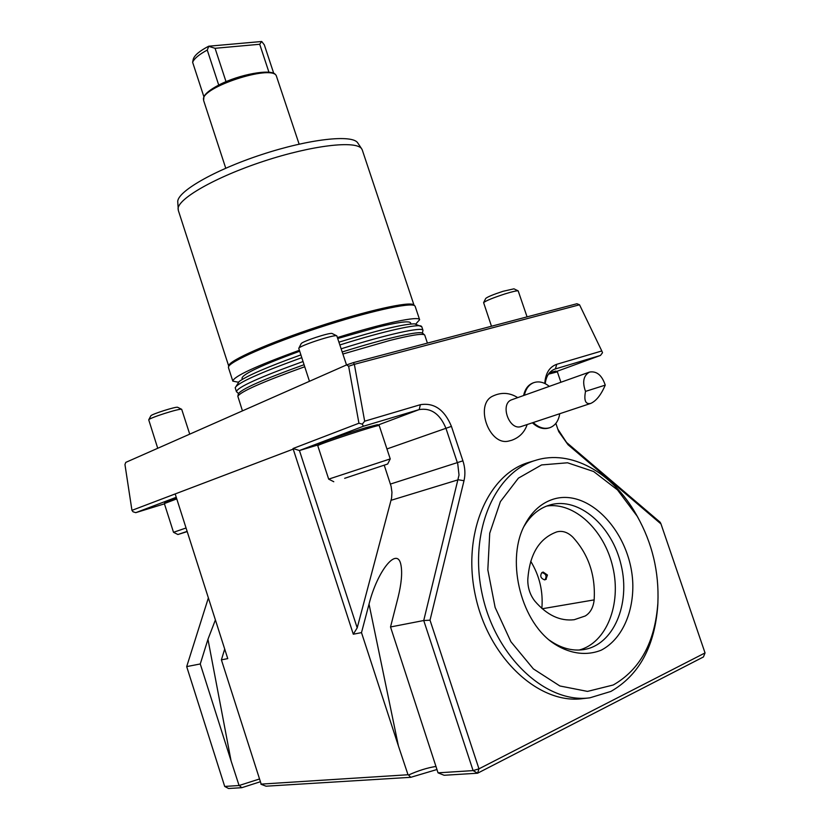 <?xml version="1.0" encoding="UTF-8"?>
<svg xmlns="http://www.w3.org/2000/svg" width="830" height="830" viewBox="0 0 830 830"><rect width="100%" height="100%" fill="white"/><g stroke="black" fill="none" stroke-linecap="round" stroke-linejoin="round"><path stroke-width="1.25" d="M544.656 579.88C540.703 578.375 539.78 575.947 541.886 572.586C546.015 573.717 547.043 576.113 544.978 579.786L544.656 579.88M541.886 572.586L543.162 572.057L547.458 575.034L545.943 579.34M530.723 561.267C539.552 575.802 543.266 591.52 541.855 608.411M585.223 615.995C590.327 612.903 593.305 607.529 594.166 599.883C595.618 575.221 588.501 554.316 572.825 537.155C567.772 532.238 562.47 530.474 556.94 531.854L556.785 531.895C539.21 538.328 529.54 554.274 527.787 579.734C527.724 587.868 530.09 595.006 534.873 601.138C546.98 615.175 560.105 621.369 574.225 619.709L585.223 615.995M550.954 500.002C540.268 504.101 531.688 512.11 525.234 524.021C505.937 557.718 519.466 618.858 552.075 642.347C568.291 653.698 585.918 656.364 601.262 650.149C621.006 639.889 633.031 614.511 632.844 585.492C632.118 533.161 587.868 485.706 550.954 500.002M613.246 684.989C640.138 669.592 655.015 642.264 657.879 603.016C659.176 572.057 652.287 543.131 637.201 516.229L617.541 489.949L593.626 471.513L567.523 462.787L541.596 464.925L518.397 478.153L500.397 501.621L489.731 533.234L487.822 569.826L495.126 607.415L510.907 641.735L533.368 668.897L559.897 685.985L587.505 691.4L613.246 684.989M638.177 517.941L636.112 514.247C612.55 472.54 570.853 449.02 535.412 460.401C494.275 472.405 468.442 532.673 482.334 594.871C495.749 657.173 546.119 703.882 589.86 697.823L610.89 691.432C639.162 675.132 654.797 646.394 657.785 605.215L657.92 602.248M589.528 372.068C596.739 370.875 601.978 375.233 605.236 385.13L585.524 391.387C582.141 381.956 583.469 375.513 589.528 372.068L511.934 399.687C499.411 403.463 509.143 431.227 521.344 426.475L590.742 403.421C585.524 404.542 583.78 400.537 585.524 391.387M605.236 385.13C601.128 394.79 596.293 400.89 590.742 403.421M529.644 462.134L528.7 462.424C487.625 474.418 461.76 534.406 475.538 596.272C488.839 658.242 539.012 704.67 582.691 698.632L588.875 697.937M524.404 395.246C525.774 388.824 528.886 384.632 533.752 382.661C538.898 380.949 544.075 382.184 549.304 386.386M559.731 413.724C558.569 420.976 555.249 425.645 549.771 427.709C544.19 429.349 538.66 427.626 533.192 422.543M523.616 395.537C524.985 389.114 528.098 384.913 532.964 382.952L533.451 382.775M549.771 427.709L548.972 427.969C543.391 429.608 537.861 427.886 532.393 422.802M517.723 397.632C509.713 392.58 501.434 392.051 492.885 396.055C474.221 404.2 489.14 446.374 508.832 441.031L511.674 440.284C519.383 437.524 524.55 432.274 527.175 424.545M555.861 423.362L557.781 429.037L555.851 423.373M318.222 444.87L299.443 450.524L293.032 448.522L358.934 423.227L362.285 424.13L364.671 421.194L420.395 404.687C434.173 402.498 444.517 409.73 451.427 426.381L462.912 460.837C465.122 467.674 465.485 474.304 464.001 480.726L430.023 620.197L478.962 768.839L705.043 652.93L660.991 523.948L568.021 444.714L558.787 431.714L557.781 429.069L566.568 442.463L660.192 522.278L660.991 523.948M430.023 620.197L423.736 620.518L459.021 475.051L457.755 463.877L445.907 428.207C439.952 413.88 431.04 407.665 419.181 409.584L363.384 426.247L299.443 450.524L357.201 627.854L391.594 498.083L391.957 492.294L391.117 486.38L384.249 465.246M390.525 626.972L438.033 772.834L473.1 770.603L423.736 620.518L390.525 626.972L397.985 597.756C401.419 583.832 402.426 573.001 400.994 565.261C397.653 545.694 377.484 570.449 369.028 604.095L398.4 745.88L361.496 632.616L369.028 604.095M705.043 652.93L703.435 656.955L477.572 773.218L473.1 770.603L478.962 768.839L477.572 773.218L444.123 775.272L438.033 772.834M436.995 769.503L410.736 777.316L266.067 786.197L261.263 784.36L221.403 659.85L224.702 649.07M200.269 663.959L231.072 760.851L207.957 639.308L200.269 663.959L186.688 666.604L224.702 786.435L239.071 785.522L231.072 760.851M357.201 627.854L353.3 634.213L361.496 632.616M353.3 634.213L293.032 448.522M544.781 383.46C545.486 373.261 549.481 366.87 556.754 364.297L601.792 350.966L579.537 304.786L354.348 364.329L364.671 421.194M354.348 364.329L348.631 366.248L346.556 364.92L353.414 362.606L576.912 303.739L579.537 304.786M358.934 423.227L348.631 366.248M601.792 350.966L602.518 352.698L600.495 355.427L554.606 369.163C549.273 371.404 546.14 376.239 545.217 383.678M346.556 364.92L125.776 462.383L124.957 464.53L131.949 510.357L293.083 449.155M175.296 494.296L227.752 658.615L221.403 659.85M260.869 784.132L408.018 774.753L398.4 745.88M408.018 774.753L408.547 775.013C418.362 770.593 427.523 767.74 436.03 766.432M215.395 619.927L207.957 639.308M239.071 785.522L259.313 779.048M556.608 371.467L600.495 355.427M548.423 374.185L557.366 371.84L555.789 371.062L549.688 372.577M208.372 597.911L186.688 666.604M224.702 786.435L228.572 788.5L241.81 787.691L239.528 785.74M410.736 777.316L408.547 775.013M260.163 781.808L241.81 787.691M353.414 362.606L354.327 364.318M424.804 335.258L424.535 334.884C422.19 333.349 410.497 335.237 389.436 340.559L342.915 354.016M304.693 366.756C262.799 381.81 240.513 391.646 237.837 396.273L242.453 410.881M176.251 497.295L135.767 512.66L133.028 511.778L131.949 510.357M135.767 512.66L164.444 503.841M187.196 531.594L177.9 534.52L173.512 532.3L164.361 503.592L165.129 502.098L176.406 497.793M363.384 426.247L362.285 424.13M379.206 425.541L377.494 424.68L366.009 427.637C348.133 432.949 318.035 443.376 318.647 444.019L317.776 445.72C316.79 444.683 379.082 424.213 379.206 425.541L390.235 458.907L328.68 479.138L317.776 445.72M422.771 333.338L422.688 333.255C420.281 330.402 385.763 338.225 342.24 351.972M304.029 364.723C262.892 379.528 241.001 389.249 238.355 393.866L237.837 396.273M173.512 532.3L186.044 527.994M164.371 503.571L176.759 498.882M177.9 534.52L187.134 531.376M557.366 371.84L560.914 382.257M344.658 478.319L387.662 464.022L344.658 478.319M239.019 381.613L239.227 381.447C247.257 375.658 267.779 366.808 300.813 354.908M339.003 342.147C377.65 330.257 402.809 324.146 414.502 323.825L421.785 326.781M236.415 391.625L235.212 387.755C237.297 383.004 259.468 372.981 301.726 357.689M339.927 344.938C384.518 330.869 419.731 323.15 421.609 326.47M238.511 393.482L236.426 391.677C237.224 387.33 259.406 377.287 302.981 361.548M341.192 348.797C387.029 334.314 422.636 326.532 422.978 330.34L422.397 333.079M357.844 143.061L357.72 142.885C352.46 134.19 309.082 138.942 261.543 154.629C213.964 170.212 176.531 192.031 177.765 202.053L178.315 210.405L228.675 365.989M362.316 150.074L361.724 148.881C356.485 140.187 312.288 145.198 263.712 161.228C215.095 177.153 176.842 199.252 178.097 209.253M413.807 304.963L413.703 304.869C409.927 301.051 366.922 310.586 318.056 326.678C269.169 342.717 229.204 360.479 228.748 365.677L228.468 367.669L232.815 381.084M415.166 306.363L414.772 305.803C410.995 301.995 367.69 311.624 318.43 327.84C269.159 344.014 228.883 361.87 228.447 367.057M415.872 323.897L419.627 319.726C419.181 315.608 383.419 323.088 337.488 337.551M299.308 350.302C255.682 366.186 233.531 376.467 232.836 381.146L238.303 382.215M410.549 322.891L410.528 322.839C409.325 320.691 398.535 322.092 378.158 327.041L337.8 338.484M299.62 351.256C261.74 365.159 242.536 374.154 242.007 378.241L242.37 379.362M491.485 326.242L483.61 302.639C485.778 300.782 492.844 297.887 504.827 293.955C512.369 291.62 516.82 290.593 518.179 290.874L527.071 316.863M483.61 302.639L485.737 298.427C487.511 296.881 493.279 294.505 503.022 291.309L513.957 288.83M157.731 448.283L148.726 419.835C148.933 418.009 180.401 407.997 181.697 409.335L189.728 434.152M148.726 419.835L150.811 415.872C151.008 414.346 176.593 406.212 177.713 407.323L181.697 409.335M309.455 381.302L298.769 348.341C299.142 345.851 334.853 334.117 336.814 335.849L346.515 364.951M298.769 348.341L301.134 343.724C301.487 341.628 330.506 332.104 332.166 333.536L332.208 333.546M259.707 44.27L215.074 48.296L208.755 46.366L207.261 50.059C199.055 54.5 194.179 58.577 192.622 62.281L193.286 59.117C194.511 55.237 199.646 50.931 208.693 46.21L261.647 41.5L259.707 44.27L268.951 72.272M207.261 50.059L218.726 85.085C210.478 89.412 205.529 93.313 203.9 96.788L203.609 100.461L225.739 168.2M192.622 62.281L203.9 96.788M261.844 41.645L264.334 44.882L273.755 73.382M299.122 144.13L276.203 75.468C270.207 64.771 201.638 87.306 203.464 99.382M275.653 74.783L275.581 74.69C271.773 68.454 239.03 74.306 218.726 85.085M215.074 48.296L226.03 81.682M579.143 650.046C606.668 642.814 621.566 604.074 612.831 567.181C604.468 530.194 574.422 501.808 546.721 506.041M549.325 640.127C560.686 648.147 572.15 651.301 583.718 649.6C613.588 645.035 630.655 604.136 621.13 565.043C612.125 525.836 579.008 496.89 550.446 504.816L546.98 505.947C537.643 509.537 529.986 516.353 524.041 526.386M594.166 599.883L542.249 608.743M391.117 500.283L458.295 479.771L464.001 480.726M390.453 484.056L462.912 460.837M386.956 448.947L451.427 426.381M568.021 444.714L566.568 442.463M556.754 364.297L555.395 368.904L554.004 369.412M378.148 425.002L419.181 409.584L420.395 404.687M544.978 579.786L546.275 579.236M637.201 516.229L636.112 514.247M657.879 603.016L657.785 605.215M528.7 462.424L535.412 460.401M533.752 382.661L532.964 382.952M424.784 335.206L427.419 343.112M422.688 333.255L424.535 334.884M387.662 464.022L390.235 458.907M333.785 481.732L328.68 479.138M239.227 381.447L235.212 387.755M422.978 330.34L421.764 326.719M357.72 142.885L361.724 148.881M362.264 149.919L414.004 305.129M413.703 304.869L414.772 305.803M415.145 306.291L419.627 319.726M410.528 322.839L410.912 324.001M513.926 288.819L518.179 290.874M332.166 333.536L336.814 335.849M275.581 74.69L276.203 75.468M583.116 649.693L583.718 649.6M550.726 641.289L552.075 642.347"/></g></svg>
